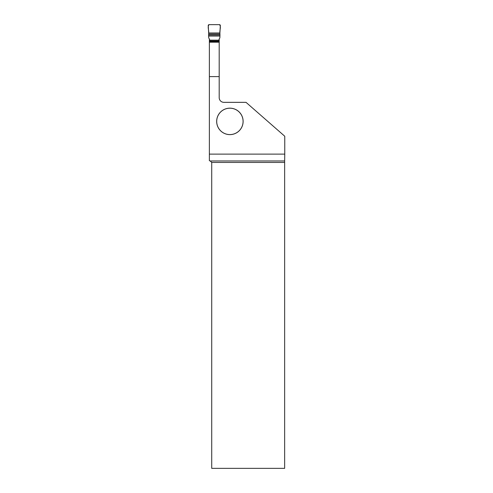 <?xml version="1.0" encoding="UTF-8"?>
<svg xmlns="http://www.w3.org/2000/svg" width="493" height="493" viewBox="0 0 493 493"><rect width="100%" height="100%" fill="white"/><g stroke="black" fill="none" stroke-linecap="round" stroke-linejoin="round"><path stroke-width="0.74" d="M219.095 39.157L219.009 40.987L209.556 40.987L209.556 41.418M219.009 41.418L219.009 40.987M209.556 40.987L209.556 40.161L219.009 40.161M209.476 39.157L209.556 40.161M219.034 39.298L219.841 37.906L219.946 36.044L208.619 36.044L208.613 35.003L219.958 35.003L219.946 36.044M209.537 39.304L208.73 37.906L208.619 36.044M219.89 34.011L208.675 34.011L208.668 32.969L219.896 32.969C219.545 30.332 221.357 26.48 219.459 24.65L209.112 24.65C207.208 26.48 209.026 30.332 208.668 32.969L219.896 32.969L219.958 35.003M219.896 32.969L220.328 25.574A0.894 0.881 -43.3 0 0 219.459 24.65L209.112 24.65A0.894 0.881 -136.7 0 0 208.237 25.574L208.668 32.969M208.675 34.011L208.613 35.003M209.371 76.606L219.194 76.606L219.194 97.645A4.69 4.69 0 0 0 223.884 102.341L246.019 102.341L284.763 136.247L284.763 154.118L209.371 154.118L209.371 39.021M243.123 121.395A13.225 13.225 0 0 0 223.28 109.939A13.225 13.225 0 0 0 223.28 132.845A13.225 13.225 0 0 0 243.123 121.395M284.763 154.118L284.652 160.971L210.252 160.971L209.371 160.736L209.371 154.118M219.194 76.606L219.194 39.021M284.652 160.971L284.646 162.437L211.719 162.437L211.719 468.35L284.646 468.35L284.646 162.437M210.252 160.971L211.719 162.437M219.194 42.207L209.371 42.207M219.194 41.418L209.371 41.418M243.086 121.395A13.194 13.194 0 0 1 223.298 132.82A13.194 13.194 0 0 1 223.298 109.97A13.194 13.194 0 0 1 243.086 121.395"/></g></svg>
